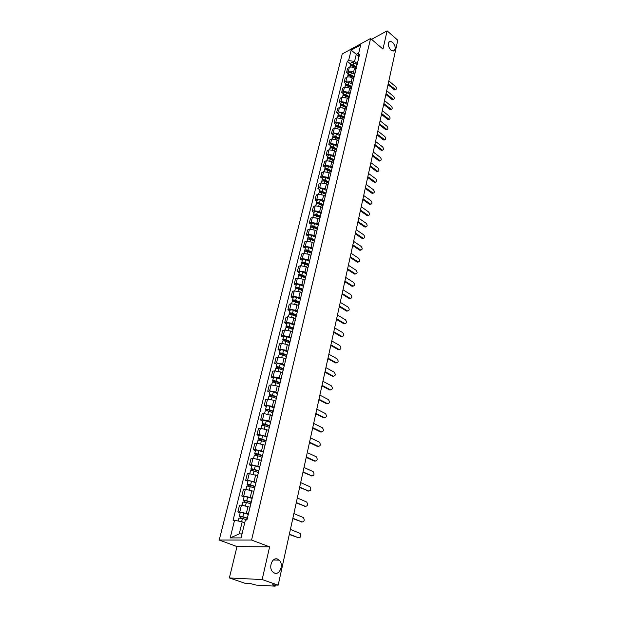 <?xml version="1.0" encoding="UTF-8"?>
<svg xmlns="http://www.w3.org/2000/svg" width="617" height="617" viewBox="0 0 617 617"><rect width="100%" height="100%" fill="white"/><g stroke="black" fill="none" stroke-linecap="round" stroke-linejoin="round"><path stroke-width="0.93" d="M277.604 559.11L279.223 560.151C283.936 564.239 279.925 575.36 274.503 573.062L272.776 571.936C268.102 567.694 272.298 556.727 277.604 559.11M392.613 42.264C395.89 46.545 396.083 49.483 393.199 51.095L390.87 50.093C387.584 45.843 387.376 42.889 390.229 41.246L392.613 42.264M229.354 577.952L262.156 579.564L278.174 585.155L397.78 40.205L387.121 30.85L382.964 49.113L370.586 38.485L342.25 53.964L219.22 540.037L236.997 546.577L229.354 577.952L245.134 583.335L250.787 583.651L256.07 585.086L274.804 586.142L275.305 586.065L274.58 585.672L274.735 584.962M262.156 579.564L269.606 546.863L251.559 540.045L370.586 38.485M278.174 585.155L272.128 584.823L274.58 585.672M387.121 30.85L371.573 39.326M355.955 69.335L354.536 68.171C352.808 66.96 351.073 66.705 349.338 67.407L347.618 68.317L346.592 72.459L348.312 71.564C350.055 70.862 351.79 71.117 353.526 72.32L354.875 73.423M357.405 63.343L356.395 67.523M348.235 73.793L346.592 72.459M356.048 68.965L356.048 68.209M353.572 79.184L352.145 78.027C350.394 76.824 348.651 76.57 346.908 77.256L345.181 78.151L344.147 82.346L345.875 81.459C347.618 80.773 349.369 81.035 351.119 82.231L352.523 83.364M355.006 73.253L353.988 77.48M345.798 83.673L344.147 82.346M353.641 78.914L353.634 78.166M351.158 89.164L349.716 88.007L344.456 87.228L342.72 88.108L341.671 92.357L343.407 91.486L348.682 92.265L350.132 93.422M352.585 83.287L351.543 87.568M343.337 93.676L341.671 92.357M351.204 88.987L351.196 88.246M348.713 99.26L347.263 98.118L341.965 97.324L340.229 98.188L339.165 102.491L340.9 101.635L346.214 102.43L347.672 103.579M350.124 93.445L349.075 97.787M340.846 103.803L339.165 102.491M348.736 99.183L348.728 98.45M346.222 109.487L344.772 108.353L339.443 107.551L337.7 108.399L336.62 112.757L338.371 111.916L343.708 112.718L345.181 113.86M347.633 103.733L346.569 108.129M338.317 114.068L336.62 112.757M346.237 109.517L346.222 108.793M343.669 119.806L342.25 118.719L336.89 117.901L335.139 118.742L334.052 123.153L335.802 122.328L341.178 123.145L342.659 124.279M345.111 114.16L344.031 118.611M335.764 124.457L334.052 123.153M343.7 119.983L343.684 119.266M341.085 130.272L339.697 129.223L334.306 128.398L332.548 129.215L331.445 133.688L333.203 132.871L338.61 133.704L340.106 134.838M342.558 124.719L341.463 129.231M333.172 134.976L331.445 133.688M341.139 130.588L341.116 129.879M338.478 140.884L337.113 139.858L331.684 139.018L329.925 139.828L328.807 144.355L330.565 143.56L336.01 144.401L337.522 145.527M339.967 135.424L338.864 139.99M330.542 145.643L328.807 144.355M338.54 141.332L338.517 140.63M335.856 151.643L334.499 150.641L329.031 149.784L327.265 150.571L326.131 155.16L327.905 154.381L333.373 155.245L334.9 156.356M337.345 146.26L336.226 150.887M327.889 156.44L326.131 155.16M335.903 152.214L335.879 151.52M333.234 163.243L333.211 162.556L331.838 161.561L326.347 160.69L324.573 161.461L323.424 166.112L325.198 165.348L330.704 166.22L332.247 167.33M334.684 157.242L333.55 161.939M325.19 167.384L323.424 166.112M330.535 173.608L329.154 172.621L323.624 171.742L321.843 172.498L320.678 177.21L322.46 176.462L328.005 177.349L329.555 178.452M331.992 168.379L330.843 173.13M322.467 178.467L320.678 177.21M330.527 174.418L330.496 173.739M327.82 184.815L326.424 183.835L320.863 182.94L319.074 183.681L317.894 188.455L319.683 187.722L325.259 188.625L326.825 189.72M329.262 179.655L328.097 184.475M319.699 189.704L317.894 188.455M327.789 185.748L327.758 185.077M325.066 196.175L323.663 195.203L318.063 194.293L316.274 195.011L315.079 199.846L316.868 199.137L322.483 200.055L324.064 201.142M326.493 191.093L325.313 195.975M316.899 201.096L315.079 199.846M325.012 197.232L324.974 196.568M322.282 207.682L320.863 206.718L315.233 205.793L313.428 206.494L312.217 211.4L314.022 210.706L319.668 211.639L321.264 212.718M323.694 202.685L322.49 207.636M314.053 212.634L312.217 211.4M322.197 208.862L322.151 208.214M319.459 219.351L318.033 218.395L312.356 217.454L310.552 218.133L309.318 223.107L311.13 222.436L316.814 223.377L318.426 224.449M320.848 214.431L319.637 219.451M311.176 224.326L309.318 223.107M319.344 220.662L319.298 220.022M316.598 231.174L315.156 230.226L309.441 229.277L307.628 229.933L306.387 234.969L308.199 234.321L313.922 235.285L315.549 236.342M317.963 226.346L316.737 231.437M308.253 236.188L306.387 234.969M316.444 232.624L316.398 231.992M313.698 243.167L312.241 242.226L306.487 241.255L304.675 241.895L303.41 247.001L305.23 246.376L310.991 247.348L312.634 248.404M315.048 238.424L313.798 243.584M305.299 248.211L303.41 247.001M313.513 244.748L313.459 244.131M310.752 255.322L309.279 254.389L303.495 253.41L301.674 254.019L300.394 259.202L302.214 258.6L308.014 259.587L309.672 260.629M312.079 250.672L310.814 255.908M302.299 260.397L300.394 259.202M310.536 257.05L310.482 256.441M307.767 267.647L306.279 266.721L300.464 265.726L298.628 266.32L297.332 271.573L299.16 270.986L304.999 271.997L306.672 273.03M309.078 263.097L307.79 268.403M299.253 272.753L297.332 271.573M307.521 269.521L307.459 268.927M304.744 280.149L303.24 279.231L297.379 278.221L295.543 278.784L294.224 284.113L296.067 283.558L301.944 284.576L303.633 285.602M306.024 275.691L304.729 281.074M296.168 285.285L294.224 284.113M304.459 282.17L304.397 281.583M301.674 292.828L300.163 291.918L294.255 290.892L292.419 291.432L291.077 296.839L292.921 296.307L298.844 297.34L300.541 298.35M302.939 288.471L301.613 293.931M293.044 297.996L291.077 296.839M301.358 295.003L301.289 294.432M298.559 305.685L297.032 304.79L291.093 303.741L289.242 304.258L287.884 309.742L289.735 309.233L295.697 310.289L297.417 311.292M299.8 301.435L299.469 301.921L295.713 300.348C293.993 299.777 292.898 299.816 292.427 300.479L293.029 301.366M289.867 310.891L287.884 309.742M298.204 308.022L298.458 306.973M295.404 318.727L293.862 317.84L287.877 316.776L286.026 317.269L284.645 322.838L286.504 322.352L292.504 323.424L294.24 324.411M296.615 314.585L295.258 320.208M286.65 323.964L284.645 322.838M295.011 321.226L294.934 320.678M292.196 331.961L290.638 331.09L284.622 330.002L282.756 330.473L281.36 336.111L283.226 335.656L289.265 336.751L291.016 337.723M293.391 327.928L292.011 333.635M283.38 337.229L281.36 336.111M291.772 334.622L291.687 334.09M288.949 345.389L287.375 344.525L281.313 343.422L279.447 343.862L278.028 349.592L279.894 349.16L285.98 350.271L287.753 351.227M283.496 340.885L282.733 339.882C283.188 339.281 284.298 339.265 286.064 339.836L290.113 341.456L288.71 347.263M280.072 350.695L278.028 349.592M288.478 348.219L288.386 347.703M285.648 359.009L284.059 358.161L277.958 357.035L276.084 357.451L274.642 363.259L276.524 362.858L282.648 363.991L284.437 364.94M286.789 355.215L285.363 361.092M276.709 364.354L274.642 363.259M285.139 362.025L285.046 361.516M282.308 372.838L280.696 371.997L274.55 370.856L272.668 371.241L271.21 377.141L273.092 376.763L279.262 377.913L281.067 378.846M277.534 368.264L277.249 367.423L278.861 367.423L283.396 369.174L281.969 375.128M273.292 378.213L271.21 377.141M281.753 376.031L281.653 375.537M278.907 386.867L277.288 386.041L271.094 384.885L269.213 385.239L267.732 391.224L269.614 390.877L275.822 392.05L277.65 392.967M279.987 383.319L278.522 389.373M269.83 392.281L267.732 391.224M278.313 390.245L278.205 389.774M275.46 401.112L273.817 400.294L267.585 399.114L265.696 399.446L264.192 405.516L266.081 405.207L272.336 406.395L274.187 407.297M276.509 397.695L275.02 403.842M266.32 406.557L264.192 405.516M274.82 404.683L274.712 404.22M271.958 415.573L264.022 413.567L262.125 413.86L260.598 420.03L262.503 419.745L268.796 420.956L270.662 421.851M272.976 412.295L271.465 418.534M262.749 421.056L260.598 420.03M271.272 419.336L271.156 418.897M268.41 430.25L260.405 428.244L258.508 428.507L256.957 434.769L258.862 434.515L267.092 436.628M269.39 427.111L267.855 433.45M259.125 435.772L256.957 434.769M267.67 434.221L267.547 433.79M264.801 445.158L256.734 443.137L254.829 443.368L253.255 449.731L255.168 449.515L263.459 451.629M265.75 442.165L264.192 448.605M255.446 450.718L253.255 449.731M264.014 449.338L263.883 448.921M261.138 460.297L253.009 458.269L251.096 458.462L249.492 464.925L251.412 464.74L259.772 466.861M262.048 457.452L260.467 463.992M251.713 465.889L249.492 464.925M260.297 464.686L260.166 464.293M257.412 475.668L249.222 473.632L247.301 473.794L245.674 480.358L247.602 480.211L256.032 482.332M258.292 472.977L256.687 479.625M247.918 481.306L245.674 480.358M253.633 491.286L245.373 489.242L243.445 489.366L241.795 496.029L243.73 495.921L252.23 498.05M254.474 488.757L252.839 495.505M244.062 496.955L241.795 496.029M249.792 507.151L241.463 505.099L239.535 505.184L237.861 511.956L239.789 511.886L248.366 514.023M250.595 504.783L248.936 511.647M240.152 512.858L237.861 511.956M358.138 55.815L356.302 54.281L354.559 61.422L357.22 63.62M358.284 59.71L358.138 55.437L360.683 44.972L351.158 50.162L356.302 54.281L358.739 52.977M244.71 522.807L242.196 521.828L239.242 533.898L230.187 537.916L241.046 537.893L245.389 519.992L246.931 519.954L359.495 54.72L358.138 55.437M230.187 537.916L234.568 520.262L242.196 521.828M354.559 61.422L348.582 60.559L347.263 61.268L233.079 520.301L234.568 520.262M348.582 60.559L351.158 50.162M219.22 540.037L251.559 540.045M236.997 546.577L269.606 546.863M239.242 533.898L242.018 533.882M350.633 64.037L347.263 61.268M395.42 89.758L394.101 89.704L388.024 84.66M388.209 83.819L395.605 89.673C396.708 89.103 396.662 88.046 395.466 86.48L388.833 80.95M356.225 67.477L352.693 65.603L351.289 65.788M356.395 66.767L353.209 65.07C351.729 64.484 350.741 64.662 350.248 65.603L350.294 66.166M356.942 64.523L353.757 62.826C352.284 62.24 351.297 62.417 350.803 63.358L350.248 65.603M356.194 67.585L355.778 67.238M356.14 67.824L352.947 66.135C351.466 65.549 350.479 65.726 349.986 66.659L349.854 67.199M393.33 99.522L391.996 99.484L385.872 94.463M386.057 93.63L393.492 99.445C394.625 98.882 394.587 97.81 393.376 96.229L386.689 90.722M391.209 109.41L389.867 109.386L383.689 104.381M383.874 103.556L391.348 109.348C392.512 108.785 392.489 107.705 391.255 106.101L384.522 100.617M389.065 119.42L387.715 119.405L381.491 114.43M381.668 113.613L389.173 119.366C390.376 118.811 390.36 117.716 389.119 116.096L382.324 110.636M353.849 77.272L350.294 75.397L348.875 75.606M354.019 76.57L350.811 74.873C349.322 74.295 348.335 74.464 347.841 75.39L347.895 75.968M354.574 74.295L351.366 72.598C349.878 72.019 348.89 72.189 348.397 73.122L347.841 75.39M353.765 77.642L350.549 75.953C349.06 75.367 348.065 75.536 347.572 76.469L347.433 77.048M351.412 87.174L347.865 85.323L346.438 85.547M351.621 86.496L348.381 84.807C346.885 84.221 345.89 84.39 345.397 85.308L345.458 85.894M352.176 84.19L348.944 82.501C347.448 81.922 346.453 82.084 345.96 83.01L345.397 85.308M351.358 87.583L348.119 85.894C346.623 85.308 345.62 85.478 345.127 86.395L344.972 87.02M349.021 97.239L345.412 95.373L343.97 95.612M349.191 96.545L345.929 94.856C344.417 94.278 343.422 94.44 342.929 95.342L342.998 95.944M349.754 94.216L346.499 92.527C344.988 91.941 343.993 92.11 343.499 93.02L342.929 95.342M348.921 97.648L345.659 95.959C344.147 95.38 343.145 95.542 342.659 96.445L342.489 97.116M386.89 129.555L385.532 129.555L379.254 124.603M379.432 123.793L386.982 129.516C388.216 128.961 388.209 127.858 386.944 126.207L380.095 120.778M384.692 139.812L383.327 139.828L376.995 134.907M377.172 134.105L384.753 139.789C386.026 139.241 386.026 138.131 384.746 136.45L377.843 131.051M346.553 107.404L342.921 105.546L341.463 105.808M346.723 106.718L343.438 105.037C341.918 104.458 340.916 104.612 340.422 105.515L340.507 106.116M347.294 104.358L344.016 102.677C342.497 102.098 341.494 102.252 341 103.155L340.422 105.515M346.453 107.836L343.168 106.155C341.648 105.576 340.638 105.731 340.152 106.625L339.975 107.35M344.062 117.708L340.399 115.849L338.934 116.127M344.224 117.029L340.923 115.356C339.389 114.77 338.378 114.924 337.892 115.811L337.985 116.428M344.818 114.646L341.502 112.965C339.975 112.379 338.964 112.533 338.478 113.42L337.892 115.811M343.954 118.163L340.646 116.482C339.111 115.903 338.101 116.05 337.607 116.937L337.422 117.708M382.471 150.201L381.09 150.232L374.704 145.334M374.881 144.548L382.501 150.193C383.813 149.646 383.82 148.527 382.525 146.823L375.56 141.455M372.56 155.122L380.211 160.728L378.823 160.767L372.383 155.9M379.44 161.045L380.211 160.728C381.568 160.189 381.584 159.055 380.265 157.327L373.246 151.99M370.208 165.834L377.897 171.395L376.524 171.441L370.038 166.605M377.118 171.703L377.897 171.395C379.293 170.863 379.316 169.721 377.982 167.971L370.902 162.657M375.591 182.208L374.203 182.254L367.655 177.441M367.825 176.686L375.552 182.2C376.987 181.676 377.026 180.526 375.676 178.745L368.534 173.47M373.231 193.16L371.85 193.198L365.249 188.424M365.411 187.676L373.177 193.152C374.65 192.635 374.704 191.471 373.331 189.658L366.128 184.421M370.848 204.25L369.467 204.289L362.804 199.553M362.966 198.813L370.771 204.235C372.29 203.733 372.352 202.553 370.956 200.718L363.691 195.512M368.426 215.487L367.046 215.534L360.336 210.821M360.49 210.096L368.326 215.472C369.892 214.978 369.969 213.79 368.557 211.916L361.223 206.749M365.974 226.879L364.601 226.917L357.821 222.243M357.983 221.526L365.85 226.855C367.462 226.37 367.555 225.174 366.12 223.269L358.724 218.14M341.54 128.143L337.846 126.292L336.373 126.585M341.702 127.472L338.371 125.799C336.828 125.212 335.81 125.359 335.324 126.238L335.424 126.863M342.319 125.066L338.957 123.377C337.422 122.791 336.404 122.937 335.918 123.816L335.324 126.238M341.425 128.614L338.085 126.948C336.543 126.362 335.532 126.508 335.039 127.38L334.838 128.205M338.98 138.709L335.262 136.866L333.782 137.182M339.142 138.046L335.779 136.38C334.229 135.794 333.211 135.941 332.725 136.804L332.841 137.444M339.805 135.632L336.381 133.928C334.83 133.341 333.812 133.488 333.327 134.352L332.725 136.804M338.856 139.211L335.501 137.537C333.944 136.959 332.925 137.097 332.44 137.961L332.224 138.833M336.388 149.414L332.64 147.579L331.159 147.91M336.55 148.759L333.165 147.101C331.599 146.514 330.573 146.653 330.087 147.502L330.218 148.157M337.275 146.337L333.766 144.609C332.208 144.031 331.182 144.17 330.697 145.018L330.087 147.502M336.265 149.939L332.872 148.273C331.314 147.694 330.288 147.825 329.794 148.682L329.571 149.599M333.766 160.266L329.987 158.43L328.506 158.785M333.92 159.618L330.511 157.96C328.938 157.374 327.905 157.505 327.419 158.345L327.565 159.009M334.699 157.181L331.121 155.438C329.555 154.859 328.522 154.99 328.036 155.831L327.419 158.345M333.627 160.806L330.218 159.147C328.645 158.569 327.612 158.692 327.126 159.533L326.887 160.513M331.105 171.248L327.295 169.42L325.815 169.798M331.26 170.616L327.82 168.958C326.239 168.379 325.198 168.503 324.712 169.328L324.881 170.007M332.046 168.148L328.445 166.405C326.863 165.826 325.83 165.95 325.344 166.783L324.712 169.328M330.967 171.819L327.527 170.169C325.938 169.59 324.904 169.706 324.419 170.539L324.164 171.572M328.406 182.385L324.573 180.565L323.1 180.958M328.56 181.753L325.097 180.11C323.501 179.532 322.46 179.647 321.974 180.457L322.159 181.151M329.362 179.254L325.73 177.526C324.133 176.94 323.092 177.064 322.606 177.881L321.974 180.457M328.267 182.979L324.797 181.336C323.2 180.75 322.159 180.866 321.673 181.683L321.403 182.771M325.676 193.669L321.812 191.856L320.346 192.273M325.83 193.052L322.336 191.409C320.724 190.83 319.683 190.938 319.197 191.74L319.405 192.442M326.64 190.514L322.976 188.787C321.372 188.208 320.323 188.316 319.845 189.126L319.197 191.74M325.529 194.286L322.028 192.651C320.424 192.072 319.375 192.18 318.896 192.982L318.611 194.131M322.907 205.106L319.012 203.294L317.57 203.741M323.053 204.497L319.537 202.862C317.917 202.283 316.868 202.384 316.382 203.17L316.621 203.888M323.879 201.921L320.184 200.201C318.565 199.623 317.516 199.731 317.038 200.517L316.382 203.17M322.753 205.754L319.228 204.119C317.608 203.541 316.56 203.641 316.074 204.428L315.781 205.638M363.482 238.417L362.125 238.455L355.284 233.82M355.438 233.118L363.344 238.386C365.002 237.915 365.102 236.704 363.652 234.768L356.194 229.686M360.96 250.109L359.611 250.147L352.708 245.551M352.862 244.864L360.798 250.078C362.503 249.615 362.626 248.396 361.153 246.422L353.626 241.378M358.408 261.963L357.058 261.994L350.101 257.443M350.248 256.765L358.222 261.924C359.973 261.477 360.112 260.243 358.616 258.238L351.027 253.24M355.816 273.979L354.474 274.01L347.456 269.498M347.602 268.827L355.608 273.925C357.413 273.493 357.559 272.251 356.048 270.207L348.389 265.256M353.186 286.157L351.86 286.18L344.772 281.714M344.918 281.067L352.963 286.095C354.814 285.679 354.976 284.429 353.448 282.347L345.713 277.442M350.525 298.497L349.207 298.528L342.057 294.108M342.196 293.468L350.271 298.435C352.176 298.034 352.353 296.769 350.803 294.648L342.998 289.789M347.818 311.014L346.515 311.045L339.296 306.664M339.435 306.04L347.548 310.937C349.507 310.559 349.7 309.279 348.127 307.119L340.252 302.315M345.08 323.709L343.792 323.732L336.504 319.405M336.635 318.796L344.787 323.624C346.793 323.254 347.009 321.974 345.42 319.768L337.468 315.017M342.296 336.581L341.162 336.666L333.666 332.324M333.797 331.73L341.988 336.481C344.047 336.134 344.271 334.838 342.666 332.594L334.638 327.897M339.473 349.631L338.317 349.7L330.789 345.427M330.92 344.849L339.142 349.523C341.263 349.191 341.502 347.888 339.874 345.597L331.769 340.954M336.612 362.865L335.432 362.912L327.874 358.716M327.997 358.153L336.257 362.75C338.432 362.441 338.694 361.122 337.044 358.793L328.861 354.212M333.712 376.293L332.501 376.316L324.912 372.198M325.036 371.65L333.334 376.162C335.563 375.876 335.841 374.55 334.175 372.174L325.915 367.647M330.758 389.921L329.555 389.929L321.912 385.88M322.028 385.347L330.396 389.782C332.648 389.497 332.941 388.155 331.275 385.756L322.922 381.291M327.774 403.742L326.586 403.749L318.866 399.754M318.981 399.245L327.426 403.618C329.686 403.317 329.995 401.968 328.36 399.546L319.884 395.127M324.735 417.763L323.57 417.771L315.773 413.837M315.881 413.344L324.419 417.647C326.678 417.347 327.01 415.981 325.406 413.544L316.799 409.164M320.1 216.698L316.174 214.893L314.755 215.356M320.246 216.097L316.698 214.469C315.071 213.891 314.014 213.983 313.529 214.755L313.791 215.495M321.079 213.482L317.362 211.778C315.727 211.191 314.67 211.292 314.192 212.071L313.529 214.755M319.938 217.369L316.39 215.742C314.755 215.163 313.698 215.256 313.22 216.027L312.904 217.3M317.261 228.444L313.297 226.647L311.77 226.778L311.909 227.141M317.4 227.85L313.822 226.231C312.179 225.652 311.122 225.745 310.644 226.501L310.929 227.257M318.241 225.205L314.493 223.501C312.85 222.922 311.793 223.015 311.307 223.778L310.644 226.501M317.092 229.146L313.513 227.526C311.863 226.948 310.798 227.033 310.32 227.789L309.996 229.123M314.377 240.352L310.382 238.571L308.847 238.686L309.04 239.088M314.516 239.774L310.914 238.162C309.256 237.584 308.184 237.668 307.713 238.409L308.037 239.18M315.364 237.09L311.585 235.393C309.935 234.815 308.87 234.9 308.392 235.648L307.713 238.409M314.2 241.085L310.59 239.473C308.932 238.895 307.868 238.972 307.389 239.712L307.042 241.116M311.454 252.43L307.428 250.649L305.885 250.757L306.14 251.204M311.593 251.859L307.952 250.255C306.287 249.677 305.214 249.754 304.736 250.479L305.107 251.266M312.457 249.137L308.639 247.448C306.973 246.869 305.901 246.947 305.43 247.679L304.736 250.479M311.269 253.186L307.628 251.582C305.963 251.003 304.891 251.08 304.412 251.805L304.05 253.271M308.492 264.67L304.428 262.904L302.878 262.996L303.217 263.49L303.41 262.719M308.623 264.115L304.96 262.518C303.279 261.94 302.199 262.009 301.728 262.719L302.137 263.528M309.495 261.346L305.654 259.672C303.973 259.094 302.901 259.163 302.423 259.88L301.728 262.719M308.299 265.457L304.628 263.86C302.947 263.282 301.867 263.351 301.397 264.061L301.019 265.595M305.484 277.079L301.389 275.329L299.831 275.413L300.07 275.93M305.616 276.539L301.921 274.951C300.224 274.372 299.145 274.434 298.674 275.128L299.137 275.961M306.502 273.732L302.623 272.066C300.934 271.488 299.854 271.549 299.376 272.251L298.674 275.128M300.171 275.946L300.363 275.136M305.284 277.905L301.59 276.316C299.893 275.737 298.805 275.799 298.335 276.493L297.942 278.09M302.438 289.674L298.312 287.923L296.738 288L296.846 288.548M302.569 289.134L298.836 287.561C297.132 286.982 296.044 287.036 295.574 287.715L296.098 288.571M303.464 286.296L299.553 284.63C297.849 284.059 296.762 284.113 296.291 284.792L295.574 287.715M297.07 288.571L297.278 287.73M302.23 290.522L298.505 288.941C296.792 288.37 295.705 288.417 295.235 289.095L294.818 290.769M299.345 302.438L295.181 300.703L293.607 300.764L293.97 301.235L293.569 301.351M300.379 299.029L296.438 297.379C294.718 296.808 293.63 296.854 293.16 297.517L292.427 300.479M293.931 301.381L294.147 300.51M299.129 303.325L295.373 301.752C293.646 301.181 292.551 301.219 292.088 301.883L291.656 303.626M296.214 315.387L292.011 313.667L290.43 313.714L290.792 314.176L290.206 314.331M296.353 314.886L292.543 313.32C290.808 312.75 289.705 312.78 289.242 313.428L289.928 314.346M297.255 311.955L293.283 310.312C291.548 309.742 290.445 309.773 289.982 310.42L289.242 313.428M290.746 314.369L290.969 313.467M295.99 316.305L292.196 314.747C290.46 314.176 289.358 314.207 288.895 314.847L288.447 316.668M293.029 328.529L288.795 326.809L287.206 326.848L287.576 327.303L286.782 327.504L286.01 326.563L286.758 323.516C287.221 322.884 288.324 322.861 290.075 323.431L294.085 325.059M293.237 328.067L289.327 326.486C287.576 325.915 286.473 325.938 286.01 326.563M287.514 327.55L287.746 326.617M292.805 329.478L288.972 327.928C287.221 327.357 286.118 327.38 285.656 328.005L285.185 329.902M289.805 341.857L285.532 340.152L283.936 340.175L284.306 340.623L283.512 340.815M290.869 338.355L286.82 336.735C285.062 336.165 283.951 336.188 283.488 336.797L282.733 339.882M284.236 340.923L284.476 339.952M289.566 342.836L285.71 341.301C283.943 340.731 282.825 340.746 282.37 341.348L281.884 343.33M286.589 355.4L282.224 353.688L280.612 353.703L280.997 354.135L280.195 354.312L279.401 353.41L280.172 350.271C280.635 349.685 281.745 349.669 283.519 350.24L287.599 351.844M286.843 354.991L282.756 353.387C280.974 352.816 279.856 352.824 279.401 353.41M280.905 354.49L281.151 353.487M286.288 356.402L282.393 354.875C280.612 354.305 279.493 354.312 279.038 354.891L278.529 356.95M283.519 368.727L279.393 367.13C277.604 366.567 276.478 366.567 276.023 367.123L276.786 368.21M284.29 365.534L280.172 363.945C278.383 363.374 277.264 363.374 276.809 363.945L276.023 367.123M282.956 370.161L279.023 368.642C277.234 368.079 276.108 368.071 275.652 368.634L275.128 370.778M277.789 367.215L277.635 367.848L276.832 368.01M280.041 383.103L275.452 381.368L273.825 381.345L274.218 381.761L273.416 381.915L272.598 381.051L273.393 377.82C273.848 377.272 274.974 377.28 276.778 377.851L280.928 379.432M280.141 382.663L275.984 381.09C274.179 380.519 273.046 380.512 272.598 381.051M274.102 382.239L274.372 381.152M279.57 384.121L275.614 382.617C273.801 382.054 272.668 382.039 272.22 382.579L271.673 384.807M276.617 397.24L271.989 395.512L270.354 395.482L270.755 395.883L269.953 396.029L269.12 395.181L269.922 391.903C270.377 391.379 271.511 391.402 273.331 391.965L277.519 393.53M276.724 396.816L272.521 395.25C270.701 394.687 269.567 394.664 269.12 395.181M270.624 396.423L270.902 395.296M276.146 398.297L272.143 396.808C270.323 396.245 269.182 396.222 268.734 396.739L268.164 399.052M321.65 432L320.516 432L312.642 428.136M312.742 427.658L321.364 431.892C323.624 431.584 323.979 430.203 322.406 427.751L313.675 423.416M273.146 411.585L268.48 409.873L266.837 409.827L267.238 410.22L266.436 410.351L265.588 409.526L266.405 406.202C266.853 405.701 267.994 405.731 269.83 406.294L274.056 407.845M273.246 411.177L269.012 409.626C267.176 409.063 266.035 409.032 265.588 409.526M267.092 410.822L267.377 409.657M272.66 412.68L268.626 411.207C266.783 410.644 265.642 410.613 265.202 411.107L264.608 413.513M266.336 410.752L266.436 410.351M318.519 446.438L317.408 446.438L309.456 442.644M309.557 442.188L318.256 446.346C320.531 446.029 320.894 444.633 319.359 442.165L310.498 437.885M269.621 426.146L264.909 424.457L263.258 424.396L263.675 424.774L262.865 424.889L262.001 424.095L262.834 420.709C263.274 420.231 264.423 420.277 266.274 420.833L270.539 422.375M269.714 425.761L265.441 424.226C263.59 423.663 262.441 423.624 262.001 424.095M263.513 425.437L263.806 424.234M269.159 427.303L265.055 425.83C263.197 425.267 262.048 425.221 261.608 425.691L260.991 428.198M262.749 425.368L262.865 424.889M315.341 461.1L314.261 461.092L306.225 457.367M306.317 456.935L315.11 461.015C317.385 460.691 317.77 459.287 316.274 456.796L307.274 452.562M266.043 440.939L261.292 439.258L259.634 439.181L260.05 439.551L259.233 439.659L258.361 438.88L259.209 435.448C259.649 434.993 260.798 435.047 262.665 435.602L266.968 437.129M266.135 440.569L261.824 439.042C259.95 438.486 258.801 438.432 258.361 438.88M259.873 440.283L260.173 439.034M265.711 442.181L261.423 440.677C259.556 440.114 258.4 440.06 257.96 440.507L257.32 443.106M259.101 440.206L259.233 439.659M312.117 475.985L302.939 472.321M303.032 471.912L311.917 475.908C314.192 475.576 314.601 474.157 313.135 471.65L304.004 467.47M262.41 455.955L257.613 454.297L255.554 454.644L254.667 453.896L255.523 450.41C255.962 449.978 257.119 450.048 259.001 450.603L263.343 452.107M262.495 455.601L258.145 454.097C256.263 453.541 255.099 453.472 254.667 453.896M256.171 455.354L256.487 454.066M262.102 457.251L257.744 455.747C255.854 455.192 254.69 455.122 254.258 455.547L253.595 458.238M255.399 455.277L255.554 454.644M308.839 491.093L299.607 487.499M299.692 487.114L308.67 491.032C310.953 490.685 311.377 489.258 309.95 486.736L300.68 482.602M258.724 471.203L253.88 469.56L251.813 469.869L250.911 469.144L251.782 465.604C252.214 465.203 253.379 465.28 255.276 465.827L259.664 467.324M258.801 470.864L254.412 469.375C252.507 468.827 251.343 468.75 250.911 469.144M252.422 470.663L252.746 469.329M258.4 472.545L254.003 471.056C252.098 470.509 250.926 470.424 250.502 470.817L249.808 473.617M251.643 470.578L251.813 469.869M305.508 506.434L296.222 502.917M296.307 502.554L305.376 506.387C307.659 506.033 308.107 504.583 306.711 502.045L297.309 497.973M254.975 486.69L250.086 485.07L248.019 485.332L247.101 484.63L247.988 481.036C248.412 480.658 249.584 480.751 251.497 481.299L255.924 482.772M255.052 486.373L250.618 484.9C248.697 484.353 247.525 484.26 247.101 484.63M248.605 486.219L248.944 484.831M254.636 488.078L250.201 486.612C248.281 486.057 247.108 485.965 246.684 486.335L245.967 489.235M247.826 486.119L248.019 485.332M302.129 522.005L292.79 518.573M292.867 518.234L302.037 521.974C304.32 521.612 304.783 520.146 303.425 517.594L293.885 513.583M251.165 502.423L246.229 500.819L244.162 501.035L243.229 500.364L244.124 496.708L247.656 497.009L252.129 498.467M251.242 502.122L246.761 500.672L243.229 500.364M244.733 502.014L245.088 500.58M250.818 503.858L246.337 502.408L242.805 502.091L242.065 505.099M243.946 501.906L244.162 501.035M298.69 537.831L289.296 534.476M289.365 534.152L298.636 537.808C300.919 537.43 301.404 535.957 300.086 533.381L290.406 529.432M247.301 518.403L242.319 516.822L240.244 516.992L239.296 516.344L240.206 512.634L243.754 512.974L248.265 514.416M247.371 518.126L242.851 516.699L239.296 516.344M240.8 518.056L241.162 516.583M246.947 519.892L242.419 518.457L238.864 518.103L238.147 520.995M240.005 517.948L240.244 516.992M246.376 513.228L248.026 506.434M250.263 497.24L251.883 490.554M254.081 481.507L255.685 474.92M257.852 466.012L259.425 459.534M261.554 450.765L263.104 444.379M265.202 435.749L266.729 429.463M268.796 420.956L270.3 414.771M272.336 406.395L273.817 400.294M275.822 392.05L277.288 386.041M279.262 377.913L280.696 371.997M282.648 363.991L284.059 358.161M285.98 350.271L287.375 344.525M289.265 336.751L290.638 331.09M292.504 323.424L293.862 317.84M295.697 310.289L297.032 304.79M298.844 297.34L300.163 291.918M301.944 284.576L303.24 279.231M304.999 271.997L306.279 266.721M308.014 259.587L309.279 254.389M310.991 247.348L312.241 242.226M313.922 235.285L315.156 230.226M316.814 223.377L318.033 218.395M319.668 211.639L320.863 206.718M322.483 200.055L323.663 195.203M325.259 188.625L326.424 183.835M328.005 177.349L329.154 172.621M330.704 166.22L331.838 161.561M333.373 155.245L334.499 150.641M336.01 144.401L337.113 139.858M338.61 133.704L339.697 129.223M341.178 123.145L342.25 118.719M343.708 112.718L344.772 108.353M346.214 102.43L347.263 98.118M348.682 92.265L349.716 88.007M351.119 82.231L352.145 78.027M353.526 72.32L354.536 68.171M243.73 495.921L245.373 489.242M247.602 480.211L249.222 473.632M251.412 464.74L253.009 458.269M255.168 449.515L256.734 443.137M258.862 434.515L260.405 428.244M262.503 419.745L264.022 413.567M266.081 405.207L267.585 399.114M269.614 390.877L271.094 384.885M273.092 376.763L274.55 370.856M276.524 362.858L277.958 357.035M279.894 349.16L281.313 343.422M283.226 335.656L284.622 330.002M286.504 322.352L287.877 316.776M289.735 309.233L291.093 303.741M292.921 296.307L294.255 290.892M296.067 283.558L297.379 278.221M299.16 270.986L300.464 265.726M302.214 258.6L303.495 253.41M305.23 246.376L306.487 241.255M308.199 234.321L309.441 229.277M311.13 222.436L312.356 217.454M314.022 210.706L315.233 205.793M316.868 199.137L318.063 194.293M319.683 187.722L320.863 182.94M322.46 176.462L323.624 171.742M325.198 165.348L326.347 160.69M327.905 154.381L329.031 149.784M330.565 143.56L331.684 139.018M333.203 132.871L334.306 128.398M335.802 122.328L336.89 117.901M338.371 111.916L339.443 107.551M340.9 101.635L341.965 97.324M343.407 91.486L344.456 87.228M345.875 81.459L346.908 77.256M348.312 71.564L349.338 67.407M239.789 511.886L241.463 505.099M394.857 89.349L394.101 89.704M353.209 65.07L353.757 62.826M352.677 67.222L352.947 66.135M392.751 99.129L391.996 99.484M390.63 109.032L389.867 109.386M388.479 119.066L387.715 119.405M350.811 74.873L351.366 72.598M350.271 77.079L350.549 75.953M348.381 84.807L348.944 82.501M347.834 87.066L348.119 85.894M344.386 95.612L344.479 95.219M345.929 94.856L346.499 92.527M345.358 97.177L345.659 95.959M386.296 129.215L385.532 129.555M384.09 139.496L383.327 139.828M341.887 105.808L341.988 105.391M343.438 105.037L344.016 102.677M342.859 107.412L343.168 106.155M339.358 116.127L339.458 115.695M340.923 115.356L341.502 112.965M340.322 117.785L340.646 116.482M381.861 149.908L381.09 150.232M379.602 160.451L378.823 160.767M377.303 171.133L376.524 171.441M374.989 181.946L374.203 182.254M372.637 192.905L371.85 193.198M370.254 204.003L369.467 204.289M367.84 215.248L367.046 215.534M365.395 226.64L364.601 226.917M336.789 126.593L336.905 126.13M338.371 125.799L338.957 123.377M337.761 128.29L338.085 126.948M334.19 137.182L334.314 136.704M335.779 136.38L336.381 133.928M335.162 138.933L335.501 137.537M331.56 147.918L331.684 147.417M333.165 147.101L333.766 144.609M332.524 149.707L332.872 148.273M328.892 158.793L329.023 158.26M330.511 157.96L331.121 155.438M329.856 160.636L330.218 159.147M326.192 169.806L326.331 169.259M327.82 168.958L328.445 166.405M327.149 171.703L327.527 170.169M323.455 180.974L323.593 180.395M325.097 180.11L325.73 177.526M324.411 182.917L324.797 181.336M320.678 192.288L320.832 191.686M322.336 191.409L322.976 188.787M321.634 194.286L322.028 192.651M317.871 203.757L318.025 203.124M319.537 202.862L320.184 200.201M318.819 205.8L319.228 204.119M362.919 238.193L362.125 238.455M360.405 249.893L359.611 250.147M357.868 261.747L357.058 261.994M355.284 273.771L354.474 274.01M352.669 285.956L351.86 286.18M350.024 298.304L349.207 298.528M347.332 310.829L346.515 311.045M344.61 323.532L343.792 323.732M341.849 336.412L341.024 336.597M339.042 349.469L338.216 349.646M336.203 362.719L335.37 362.881M333.319 376.154L332.486 376.308M330.396 389.782L329.555 389.929M327.426 403.618L326.586 403.749M324.419 417.647L323.57 417.771M315.017 215.379L315.179 214.716M316.698 214.469L317.362 211.778M315.966 217.485L316.39 215.742M312.133 227.156L312.295 226.47M313.822 226.231L314.493 223.501M313.074 229.323L313.513 227.526M309.202 239.103L309.379 238.386M310.914 238.162L311.585 235.393M310.135 241.324L310.59 239.473M306.233 251.212L306.418 250.471M307.952 250.255L308.639 247.448M307.166 253.487L307.628 251.582M304.96 262.518L305.654 259.672M304.15 265.827L304.628 263.86M301.921 274.951L302.623 272.066M301.088 278.344L301.59 276.316M298.836 287.561L299.553 284.63M297.988 291.039L298.505 288.941M295.713 300.348L296.438 297.379M294.841 303.911L295.373 301.752M292.543 313.32L293.283 310.312M291.656 316.968L292.196 314.747M289.327 326.486L290.075 323.431M288.417 330.218L288.972 327.928M286.064 339.836L286.82 336.735M285.131 343.661L285.71 341.301M282.756 353.387L283.519 350.24M281.799 357.297L282.393 354.875M279.393 367.13L280.172 363.945M278.414 371.141L279.023 368.642M275.984 381.09L276.778 377.851M274.981 385.193L275.614 382.617M272.521 395.25L273.331 391.965M271.495 399.454L272.143 396.808M321.364 431.892L320.516 432M269.012 409.626L269.83 406.294M267.955 413.938L268.626 411.207M318.256 446.346L317.408 446.438M265.441 424.226L266.274 420.833M264.369 428.638L265.055 425.83M315.11 461.015L314.261 461.092M261.824 439.042L262.665 435.602M260.721 443.569L261.423 440.677M311.917 475.908L311.061 475.977M258.145 454.097L259.001 450.603M257.011 458.724L257.744 455.747M308.67 491.032L307.814 491.078M254.412 469.375L255.276 465.827M253.248 474.126L254.003 471.056M305.376 506.387L304.513 506.418M250.618 484.9L251.497 481.299M249.43 489.759L250.201 486.612M302.037 521.974L301.165 521.99M246.761 500.672L247.656 497.009M245.543 505.655L246.337 502.408M298.636 537.808L297.764 537.808M242.851 516.699L243.754 512.974M241.625 521.712L242.419 518.457M279.223 560.151L273.339 560.005M298.134 307.459L299.469 301.921M275.537 585.009L275.305 586.065M390.229 41.246L388.803 42.01M395.605 89.673L394.849 90.028M393.492 99.445L392.728 99.8M391.348 109.348L390.584 109.695M389.173 119.366L388.409 119.713M386.982 129.516L386.211 129.855M384.753 139.789L383.982 140.121M382.501 150.193L381.722 150.517M375.552 182.2L374.774 182.509M373.177 193.152L372.39 193.445M370.771 204.235L369.976 204.528M368.326 215.472L367.531 215.757M365.85 226.855L365.056 227.125M363.344 238.386L362.541 238.656M360.798 250.078L359.996 250.332M358.222 261.924L357.42 262.171M355.608 273.925L354.806 274.164M352.963 286.095L352.153 286.327M350.271 298.435L349.461 298.651M347.548 310.937L346.731 311.153M344.787 323.624L343.962 323.817M341.988 336.481L341.162 336.666M339.142 349.523L338.317 349.7M336.257 362.75L335.432 362.912M333.334 376.162L332.501 376.316"/></g></svg>
